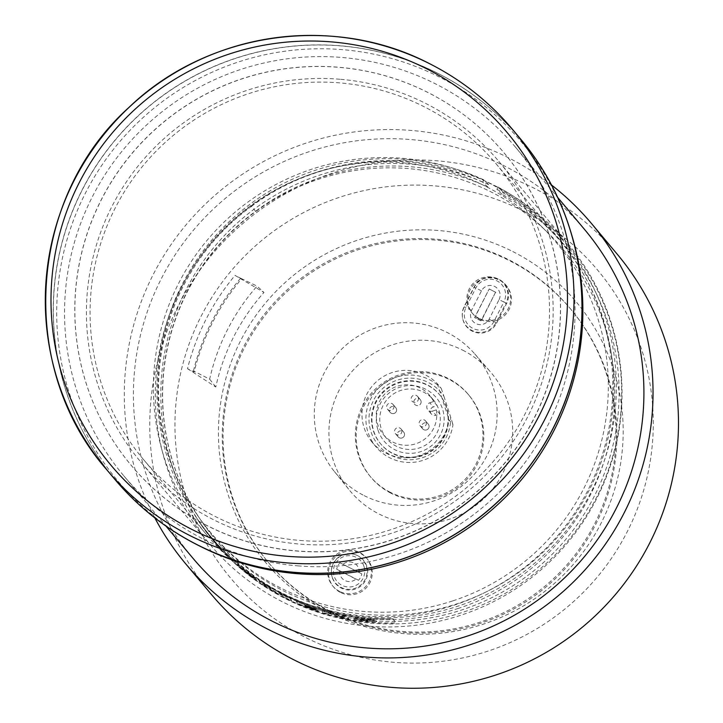 <?xml version="1.0" encoding="UTF-8"?>
<svg xmlns="http://www.w3.org/2000/svg" width="723" height="723" viewBox="0 0 723 723"><rect width="100%" height="100%" fill="white"/><g stroke="black" fill="none" stroke-linecap="round" stroke-linejoin="round"><path stroke-width="0.54" stroke-dasharray="3.62 2.71" d="M194.135 372.029L193.448 370.962L209.661 379.159A209.86 209.028 140 0 1 256.132 287.185A209.86 209.028 140 0 1 257.072 286.109L263.967 292.454L235.038 275.391A234.948 234.017 -40 0 0 187.51 368.676L194.135 372.029A227.691 226.787 -40 0 1 241.03 279.503A227.691 226.787 -40 0 1 241.663 278.753L257.072 286.109M187.51 368.676L215.788 387.013A209.019 208.188 140 0 1 262.304 294.342A209.019 208.188 140 0 1 263.967 292.454M366.805 566.245A18.165 18.093 -40 0 0 337.921 558.039A18.165 18.093 -40 0 0 355.147 589.128A18.165 18.093 -40 0 0 366.805 566.245M332.2 577.053A17.894 17.822 140 0 1 355.562 554.776A17.894 17.822 140 0 1 354.713 588.441A17.894 17.822 140 0 1 332.2 577.053M363.985 566.434A15.707 15.644 -40 0 0 344.229 556.448A15.707 15.644 -40 0 0 334.153 576.222A15.707 15.644 -40 0 0 353.909 586.217A15.707 15.644 -40 0 0 363.985 566.434M339.602 570.863A9.86 9.824 -40 0 0 355.897 579.105L358.509 580.253A12.779 12.734 -40 0 0 361.78 573.845L339.964 562.801A12.779 12.734 -40 0 0 336.692 569.218L355.897 579.105M359.204 572.598A9.86 9.824 -40 0 0 342.919 564.356M462.566 350.095A92.038 91.676 140 0 1 493.203 488.323A92.038 91.676 140 0 1 349.164 489.833A92.038 91.676 140 0 1 462.566 350.095M364.166 495.626A91.577 91.215 -40 0 0 474.713 353.854A91.577 91.215 -40 0 0 334.794 356.692A91.577 91.215 -40 0 0 364.166 495.626M372.146 442.241A43.832 43.651 -40 0 1 383.253 376.638A43.832 43.651 -40 0 1 437.298 383.678L441.229 388.359A43.832 43.651 -40 0 0 368.025 432.408A43.832 43.651 -40 0 0 452.996 424.573L449.064 419.891A43.832 43.651 -40 0 1 372.146 442.241L376.077 446.931M441.229 388.359L443.94 396.394A40.904 40.741 -40 0 0 370.971 431.694A40.904 40.741 -40 0 0 450.61 416.936L452.996 424.573M446.236 407.004A38.346 38.202 -40 0 0 391.297 385.54A38.346 38.202 -40 0 0 380.434 443.606A38.346 38.202 -40 0 0 446.236 407.004M446.651 407.51A38.346 38.202 -40 0 0 391.712 386.037A38.346 38.202 -40 0 0 380.858 444.103A38.346 38.202 -40 0 0 446.651 407.51M432.49 411.098L436.349 409.833L439.864 414.017A30.312 30.194 140 0 1 386.805 438.689A30.312 30.194 140 0 1 395.382 392.788A30.312 30.194 140 0 1 439.864 414.017L436.005 415.282L432.49 411.098A4.383 4.365 140 0 1 426.977 408.305A4.383 4.365 140 0 1 429.787 402.783L433.303 406.968A4.383 4.365 -40 0 0 431.297 413.945A4.383 4.365 -40 0 0 436.005 415.282M377.975 430.031A33.963 33.836 -40 0 0 420.696 451.649A33.963 33.836 -40 0 0 442.494 408.875A33.963 33.836 -40 0 0 399.774 387.257A33.963 33.836 -40 0 0 377.975 430.031M436.349 409.833A30.312 30.194 140 0 1 383.289 434.505A30.312 30.194 140 0 1 391.875 388.603A30.312 30.194 140 0 1 433.646 401.518L437.162 405.702L433.303 406.968M418.265 397.623A3.651 3.642 -40 0 0 413.032 395.571A3.651 3.642 -40 0 0 412.002 401.102A3.651 3.642 -40 0 0 418.265 397.623M401.699 430.14A3.651 3.642 -40 0 0 396.466 428.097A3.651 3.642 -40 0 0 395.427 433.628A3.651 3.642 -40 0 0 401.699 430.14M393.746 405.666A3.651 3.642 -40 0 0 388.513 403.624A3.651 3.642 -40 0 0 387.474 409.155A3.651 3.642 -40 0 0 393.746 405.666M426.227 422.096A3.651 3.642 -40 0 0 420.994 420.054A3.651 3.642 -40 0 0 419.955 425.585A3.651 3.642 -40 0 0 426.227 422.096M339.611 591.414A21.916 21.826 140 0 1 332.444 558.337A21.916 21.826 140 0 1 366.335 557.822A21.916 21.826 140 0 1 339.611 591.414M340.443 592.417A21.916 21.826 140 0 1 333.285 559.34A21.916 21.826 140 0 1 367.176 558.816A21.916 21.826 140 0 1 340.443 592.417M330.501 611.929A197.225 196.448 -40 0 0 573.935 558.382A197.225 196.448 -40 0 0 571.071 309.534A197.225 196.448 -40 0 0 509.471 260.678A197.225 196.448 -40 0 0 266.037 314.225A197.225 196.448 -40 0 0 268.902 563.081A197.225 196.448 -40 0 0 330.501 611.929M329.67 610.935A197.225 196.448 -40 0 0 573.095 557.388A197.225 196.448 -40 0 0 570.239 308.531A197.225 196.448 -40 0 0 508.64 259.684A197.225 196.448 -40 0 0 265.205 313.231A197.225 196.448 -40 0 0 268.061 562.078A197.225 196.448 -40 0 0 329.67 610.935M478.807 318.228A21.916 21.826 140 0 1 476.213 280.84A21.916 21.826 140 0 1 505.54 284.627A21.916 21.826 140 0 1 478.807 318.228M479.647 319.223A21.916 21.826 140 0 1 472.481 286.145A21.916 21.826 140 0 1 506.371 285.621A21.916 21.826 140 0 1 479.647 319.223M390.149 492.218A63.913 63.66 140 0 1 369.263 395.743A63.913 63.66 140 0 1 468.115 394.225A63.913 63.66 140 0 1 390.149 492.218M390.989 493.222A63.913 63.66 140 0 1 370.095 396.737A63.913 63.66 140 0 1 468.947 395.219A63.913 63.66 140 0 1 390.989 493.222M520.461 138.87A264.799 263.741 -40 0 0 82.133 189.932A264.799 263.741 -40 0 0 114.767 479.277M199.891 546.145A263.524 262.476 140 0 1 85.522 192.933A263.524 262.476 140 0 1 439.349 77.009A263.524 262.476 140 0 1 571.532 234.306M114.812 479.322A264.799 263.741 140 0 1 111.035 145.242A264.799 263.741 140 0 1 437.84 73.375A264.799 263.741 140 0 1 520.506 138.915M207.266 525.648A243.226 242.259 140 0 1 104.464 426.154A243.226 242.259 140 0 1 143.543 140.569A243.226 242.259 140 0 1 427.971 92.49A243.226 242.259 140 0 1 469.932 119.494A243.226 242.259 140 0 1 521.4 440.217A243.226 242.259 140 0 1 207.266 525.648M207.338 525.775A243.244 242.286 140 0 1 104.528 426.263A243.244 242.286 140 0 1 143.606 140.66A243.244 242.286 140 0 1 428.061 92.571A243.244 242.286 140 0 1 470.031 119.575A243.244 242.286 140 0 1 521.509 440.334A243.244 242.286 140 0 1 207.338 525.775M584.518 229.417A255.662 254.65 -40 0 0 410.682 139.548A255.662 254.65 -40 0 0 162.323 276.737A255.662 254.65 -40 0 0 192.815 558.084M297.777 565.865A255.662 254.65 -40 0 0 546.136 428.676A255.662 254.65 -40 0 0 515.644 147.329A255.662 254.65 -40 0 0 341.807 57.46A255.662 254.65 -40 0 0 93.448 194.65A255.662 254.65 -40 0 0 123.931 475.996A255.662 254.65 -40 0 0 297.777 565.865M512.779 251.55A202.702 201.898 140 0 1 601.075 523.253A202.702 201.898 140 0 1 328.838 612.562A202.702 201.898 140 0 1 240.542 340.858A202.702 201.898 140 0 1 512.779 251.55M522.81 210.773A239.557 238.608 140 0 1 627.157 531.866A239.557 238.608 140 0 1 305.431 637.406A239.557 238.608 140 0 1 201.084 316.303A239.557 238.608 140 0 1 522.81 210.773M551.541 185.025A264.799 263.741 -40 0 0 443.768 135.156A264.799 263.741 -40 0 0 177.849 235.174A264.799 263.741 -40 0 0 154.83 517.894M211.27 594.288A264.799 263.741 140 0 1 187.691 288.631A264.799 263.741 140 0 1 469.218 165.495A264.799 263.741 140 0 1 616.972 253.881M193.448 370.962A227.564 226.661 140 0 1 240.289 278.59A227.564 226.661 140 0 1 240.858 277.912M241.663 278.753L235.038 275.391M209.661 379.159L215.788 387.013M467.031 301.446L464.311 306.796A18.165 18.093 -40 0 0 477.876 332.923A18.165 18.093 -40 0 0 496.62 323.145L506.561 303.633A18.165 18.093 -40 0 0 496.873 278.5A18.165 18.093 -40 0 0 474.252 287.284L467.031 301.446M489.191 288.956L495.589 292.2L481.057 320.723L474.65 317.487L489.191 288.956L474.749 317.704L481.247 320.994L495.589 292.2M495.833 292.372L489.335 289.092M499.033 299.72A9.86 9.824 -40 0 0 494.74 286.507A9.86 9.824 -40 0 0 481.491 290.845L471.55 310.357A9.86 9.824 -40 0 0 475.842 323.579A9.86 9.824 -40 0 0 489.091 319.232L499.033 299.72L503.895 301.952L493.954 321.464A15.707 15.644 140 0 1 472.86 328.387A15.707 15.644 140 0 1 466.019 307.329L475.96 287.817A15.707 15.644 140 0 1 497.053 280.904A15.707 15.644 140 0 1 503.895 301.952L505.964 303.091L496.023 322.603A17.894 17.822 140 0 1 462.548 317.912A17.894 17.822 140 0 1 464.193 306.498L474.134 286.986A17.894 17.822 140 0 1 496.421 278.328A17.894 17.822 140 0 1 505.964 303.091L506.561 303.633M433.646 401.518L429.787 402.783M443.94 396.394L450.61 416.936M437.298 383.678L449.064 419.891M339.964 562.801L361.78 573.845M358.509 580.253L336.692 569.218M483.841 179.846L482.756 182.169L487.645 187.013L488.73 184.69L483.841 179.846A230.095 229.182 -40 0 0 211.631 240.217A230.095 229.182 -40 0 0 196.837 518.283A230.095 229.182 -40 0 0 282.241 593.122A230.095 229.182 -40 0 0 573.032 521.69A230.095 229.182 -40 0 0 547.682 223.895A230.095 229.182 -40 0 0 498.12 187.076L503.054 191.938L501.816 194.18L496.882 189.309L498.12 187.076M282.928 594.098A230.212 229.29 -40 0 0 392.96 618.68L395.843 622.901A230.682 229.769 140 0 1 285.847 598.255A230.682 229.769 140 0 1 200.958 524.311L198.075 520.09A230.212 229.29 -40 0 0 282.928 594.098M488.73 184.69A230.8 229.878 -40 0 0 215.698 245.242A230.8 229.878 -40 0 0 200.849 524.157A230.8 229.878 -40 0 0 286.525 599.231A230.8 229.878 -40 0 0 578.201 527.573A230.8 229.878 -40 0 0 552.77 228.875A230.8 229.878 -40 0 0 503.054 191.938M496.882 189.309A227.537 226.633 -40 0 1 545.892 225.721A227.537 226.633 -40 0 1 570.962 520.199A227.537 226.633 -40 0 1 283.407 590.845A227.537 226.633 -40 0 1 224.365 547.727L228.468 553.701A228.242 227.338 -40 0 0 287.682 596.954A228.242 227.338 -40 0 0 576.123 526.091A228.242 227.338 -40 0 0 550.98 230.7A228.242 227.338 -40 0 0 501.816 194.18M402.919 158.337A230.095 229.182 140 0 1 559.376 239.223A230.095 229.182 140 0 1 586.814 492.435A230.095 229.182 140 0 1 363.298 615.906A230.095 229.182 140 0 1 206.841 535.029A230.095 229.182 140 0 1 179.403 281.816A230.095 229.182 140 0 1 402.919 158.337M299.973 540.442A230.095 229.182 -40 0 0 523.497 416.972A230.095 229.182 -40 0 0 496.059 163.76A230.095 229.182 -40 0 0 339.602 82.874A230.095 229.182 -40 0 0 116.078 206.353A230.095 229.182 -40 0 0 143.525 459.566A230.095 229.182 -40 0 0 299.973 540.442M339.918 79.25A233.755 232.824 -40 0 0 112.842 204.681A233.755 232.824 -40 0 0 140.723 461.916A233.755 232.824 -40 0 0 299.656 544.076A233.755 232.824 -40 0 0 526.733 418.644A233.755 232.824 -40 0 0 498.852 161.41A233.755 232.824 -40 0 0 339.918 79.25M408.793 161.337A233.755 232.824 -40 0 0 181.726 286.769A233.755 232.824 -40 0 0 209.598 544.003A233.755 232.824 -40 0 0 368.54 626.163A233.755 232.824 -40 0 0 595.607 500.732A233.755 232.824 -40 0 0 567.736 243.497A233.755 232.824 -40 0 0 408.793 161.337M452.598 600.949A225.603 224.699 140 0 1 197.008 514.631A225.603 224.699 140 0 1 313.619 173.303A225.603 224.699 140 0 1 541.003 226.001A225.603 224.699 140 0 1 452.598 600.949M458.418 608.377A226.444 225.549 140 0 1 201.871 521.735A226.444 225.549 140 0 1 318.915 179.123A226.444 225.549 140 0 1 547.148 232.02A226.444 225.549 140 0 1 458.418 608.377M224.365 547.727A225.712 224.817 140 0 1 197.668 515.598A225.712 224.817 140 0 1 251.423 206.353L255.608 211.27A226.416 225.513 -40 0 0 201.69 521.473A226.416 225.513 -40 0 0 228.468 553.701M482.756 182.169A227.537 226.633 -40 0 0 251.423 206.353M487.645 187.013A228.242 227.338 -40 0 0 255.608 211.27M392.86 618.87A230.393 229.48 140 0 1 197.975 520.271L200.867 524.491A230.872 229.95 -40 0 0 395.752 623.09L392.96 618.68M225.612 553.457A230.501 229.589 -40 0 0 232.21 559.747L233.764 561.979A230.764 229.842 140 0 1 227.158 555.689L225.522 553.628L227.076 555.851A230.944 230.022 -40 0 0 233.674 562.142L232.119 559.918A230.691 229.769 140 0 1 225.522 553.628M216.502 543.949L206.543 532.336L216.773 544.853L206.633 532.155L220.687 548.414L216.412 544.13M212.255 539.087L212.472 539.656L212.255 539.087M222.512 550.682L222.792 551.387L222.512 550.682M367.745 619.466L361.717 619.114L376.421 620.967L376.782 621.518L369.055 621.364L353.927 619.494L367.799 620.813L352.734 617.776L374.134 619.611L367.664 619.647L374.36 620.235L352.643 617.948L367.709 620.994L353.836 619.665L368.974 621.545L376.692 621.699L376.331 621.147L361.627 619.295L367.664 619.647M376.421 620.967L376.692 621.699L376.421 620.967M367.799 620.813L366.886 620.65L367.799 620.813M254.677 577.867L254.966 578.283A230.556 229.634 140 0 1 244.329 570.284L244.681 570.79A230.61 229.697 -40 0 0 253.881 577.758L254.135 578.12A230.655 229.733 140 0 1 244.934 571.152L245.305 571.676A230.709 229.797 -40 0 0 256.177 579.837L256.475 580.262A230.764 229.842 140 0 1 238.933 566.57L237.379 564.347A230.501 229.589 -40 0 0 254.677 577.867L254.595 578.038A230.691 229.769 140 0 1 237.298 564.518L238.852 566.742A230.944 230.022 -40 0 0 256.394 580.424L256.096 580A230.89 229.977 140 0 1 245.214 571.839L244.853 571.324A230.836 229.914 -40 0 0 254.053 578.283L253.791 577.921A230.791 229.878 140 0 1 244.6 570.953L244.247 570.456A230.736 229.815 -40 0 0 254.885 578.445L254.595 578.038M316.665 608.874L316.954 609.281A230.556 229.634 140 0 1 304.5 604.862L304.853 605.368A230.61 229.697 -40 0 0 315.626 609.236L315.879 609.597A230.655 229.733 140 0 1 305.106 605.729L305.468 606.254A230.709 229.797 -40 0 0 318.21 610.763L318.5 611.188A230.764 229.842 140 0 1 297.921 603.47L296.367 601.247A230.501 229.589 -40 0 0 316.665 608.874L316.584 609.037A230.691 229.769 140 0 1 296.285 601.409L297.84 603.633A230.944 230.022 -40 0 0 318.418 611.351L318.12 610.926A230.89 229.977 140 0 1 305.386 606.416L305.025 605.892A230.836 229.914 -40 0 0 315.797 609.76L315.544 609.399A230.791 229.878 140 0 1 304.763 605.531L304.419 605.024A230.736 229.815 -40 0 0 316.873 609.444L316.584 609.037M321.608 610.402A230.501 229.589 -40 0 0 330.926 612.968L342.277 616.719L341.319 615.336A230.501 229.589 -40 0 0 347.275 616.466L348.829 618.698A230.764 229.842 140 0 1 339.331 616.809L327.881 612.824L328.875 614.252A230.764 229.842 140 0 1 323.163 612.625L321.608 610.402L323.073 612.788A230.944 230.022 -40 0 0 328.784 614.414L327.79 612.987L339.25 616.981A230.944 230.022 -40 0 0 348.739 618.87L347.194 616.638A230.691 229.769 140 0 1 341.229 615.499L342.196 616.882L330.836 613.131A230.691 229.769 140 0 1 321.518 610.564M265.486 586.308A230.764 229.842 140 0 1 260.587 583.1L259.033 580.876A230.501 229.589 -40 0 0 267.899 586.552L275.4 591.739L280.849 593.863A230.501 229.589 -40 0 0 290.248 598.508L291.803 600.723A230.764 229.842 140 0 1 284.211 597.017L283.199 595.58L277.036 593.203A230.764 229.842 140 0 1 272.481 590.592L264.491 584.88L265.404 586.47L264.41 585.043L272.399 590.754A230.944 230.031 -40 0 0 276.954 593.366L283.118 595.743L284.13 597.18A230.944 230.022 -40 0 0 291.721 600.885L290.167 598.671A230.691 229.769 140 0 1 280.759 594.026L275.309 591.902L267.817 586.715A230.691 229.769 140 0 1 258.942 581.039L260.506 583.262A230.944 230.022 -40 0 0 265.404 586.47M420.94 400.804A3.651 3.642 -40 0 0 416.349 398.481A3.651 3.642 -40 0 0 414.677 404.293A3.651 3.642 -40 0 0 420.94 400.804M395.427 433.628L398.102 436.819A3.651 3.651 0 0 0 404.374 433.339A3.651 3.642 -40 0 0 399.783 431.007A3.651 3.642 -40 0 0 398.102 436.819A3.651 3.642 -40 0 0 404.374 433.33A3.651 3.651 0 0 0 403.705 432.119L401.03 428.938M387.474 409.155L390.149 412.336A3.651 3.651 0 0 0 396.421 408.866A3.651 3.642 -40 0 0 391.821 406.534A3.651 3.642 -40 0 0 390.149 412.336A3.651 3.642 -40 0 0 396.421 408.856A3.651 3.651 0 0 0 395.743 407.645L393.068 404.455M419.955 425.585L422.63 428.775A3.651 3.651 0 0 0 428.902 425.296A3.651 3.642 -40 0 0 424.302 422.964A3.651 3.642 -40 0 0 422.63 428.775A3.651 3.642 -40 0 0 428.902 425.287A3.651 3.651 0 0 0 428.224 424.076L425.549 420.885M481.491 290.845L474.252 287.284M471.55 310.357L464.311 306.796M489.091 319.232L496.62 323.145M331.64 574.848L331.721 575.318M355.562 554.776L356.014 554.939M474.713 353.854L490.149 371.532M439.611 394.803L439.195 394.306M433.249 399.72L429.733 395.535M431.297 413.945L427.781 409.76M417.596 396.412L420.271 399.602A3.651 3.651 0 0 1 419.25 405.142A3.651 3.651 0 0 1 414.677 404.293L412.002 401.102M332.761 585.991L333.601 586.986M570.239 308.531L571.071 309.534M471.965 312.797L472.797 313.791M370.185 476.394L371.026 477.388M515.644 147.329L557.686 197.433M123.931 475.996L165.983 526.109M468.115 394.225L468.947 395.219M505.54 284.627L506.371 285.621M268.061 562.078L268.902 563.081M366.335 557.822L367.176 558.816M496.421 278.328L496.873 278.5M462.548 317.912L462.639 318.391M386.805 438.689L383.289 434.505M380.858 444.103L380.434 443.606M334.433 471.559L349.164 489.833M547.682 223.895L552.77 228.875M496.059 163.76L559.376 239.223M140.723 461.916L209.598 544.003M197.008 514.631L197.668 515.598M541.003 226.001L547.148 232.02M498.852 161.41L567.736 243.497M143.525 459.566L206.841 535.029M545.892 225.721L550.98 230.7M196.837 518.283L200.849 524.157"/><path stroke-width="1.08" d="M553.104 428.206A264.799 263.741 -40 0 0 520.461 138.87L512.508 129.381A264.799 263.741 -40 0 0 429.796 63.796A264.799 263.741 -40 0 0 74.171 180.452A264.799 263.741 -40 0 0 106.805 469.787A264.799 263.741 -40 0 0 189.516 535.372A264.799 263.741 -40 0 0 545.142 418.725A264.799 263.741 -40 0 0 512.508 129.381C489.372 101.925 461.798 80.063 429.778 63.778C333.583 13.43 207.293 31.767 128.947 107.429C27.61 198.247 17.207 368.016 106.805 469.787L114.767 479.277A264.799 263.741 -40 0 0 553.104 428.206M520.506 138.915A264.799 263.741 140 0 1 570.664 231.441L571.532 234.306A263.524 262.476 140 0 1 488.649 512.607A263.524 262.476 140 0 1 200.226 546.317A263.524 262.476 140 0 1 199.891 546.145L197.216 544.79A264.799 263.741 140 0 1 114.812 479.322M570.664 231.441A264.799 263.741 140 0 1 487.374 511.089A264.799 263.741 140 0 1 197.56 544.961A264.799 263.741 140 0 1 197.216 544.79M165.983 526.109L192.815 558.084A255.662 254.65 -40 0 0 366.651 647.953A255.662 254.65 -40 0 0 615.011 510.763A255.662 254.65 -40 0 0 584.518 229.417L557.686 197.433M154.83 517.894A264.799 263.741 -40 0 0 185.82 563.958A264.799 263.741 -40 0 0 333.565 652.345A264.799 263.741 -40 0 0 615.101 529.209A264.799 263.741 -40 0 0 591.513 223.543A264.799 263.741 -40 0 0 551.541 185.025M591.513 223.543L616.972 253.881A264.799 263.741 140 0 1 640.551 559.548A264.799 263.741 140 0 1 359.024 682.675A264.799 263.741 140 0 1 211.27 594.288L185.82 563.958M426.606 68.757A258.671 257.641 140 0 1 539.277 415.472A258.671 257.641 140 0 1 191.884 529.426A258.671 257.641 140 0 1 79.205 182.711A258.671 257.641 140 0 1 426.606 68.757"/></g></svg>
